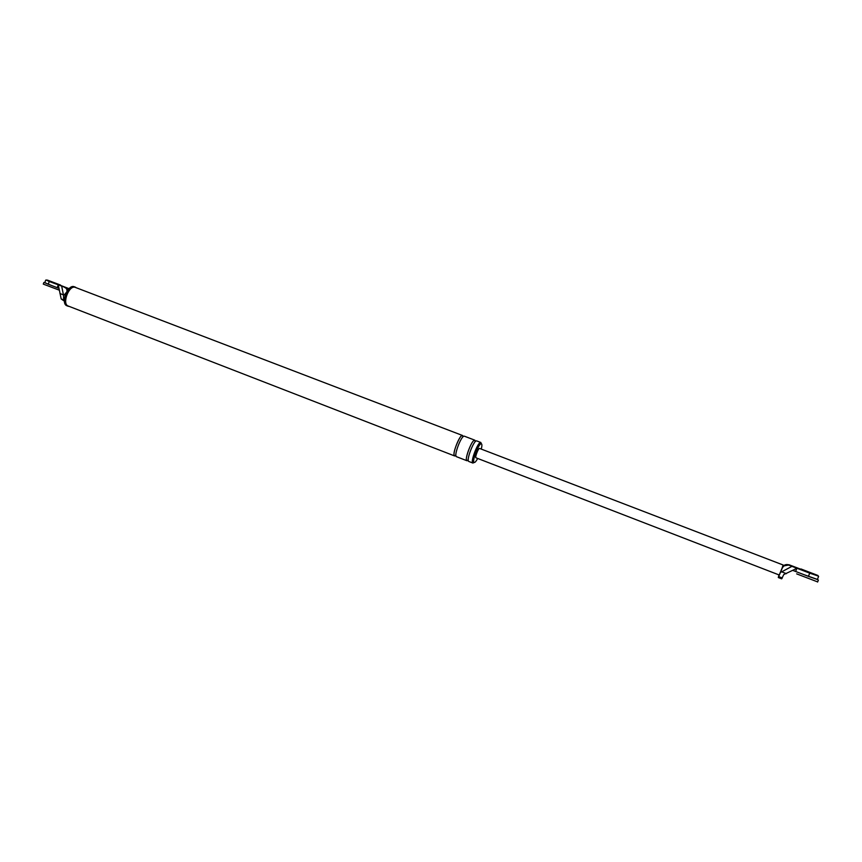 <?xml version="1.0" encoding="UTF-8"?>
<svg xmlns="http://www.w3.org/2000/svg" width="862" height="862" viewBox="0 0 862 862"><rect width="100%" height="100%" fill="white"/><g stroke="black" fill="none" stroke-linecap="round" stroke-linejoin="round"><path stroke-width="1.29" d="M51.515 285.473L44.792 282.671M59.338 290.182L43.283 284.104L43.876 282.477M46.763 279.967L60.437 285.441M47.755 280.225L60.566 285.074L47.755 280.225M57.409 283.921L49.382 280.883L57.409 283.921M817.424 579.426L803.783 574.598M817.661 581.915L796.66 573.866M800.798 569.459L817.607 575.881M800.992 568.974L818.016 575.504L800.992 568.974M814.816 574.275L804.171 570.202L814.816 574.275M57.237 287.671L58.239 284.934L58.972 288.361L48.261 284.223L49.263 281.497L68.971 288.781M60.459 285.365L69.079 288.673M49.263 281.497L46.645 280.29M64.37 300.687L63.594 299.911L63.572 295.591L61.708 286.27M58.993 288.361L61.191 298.985L64.402 301.161M67.947 289.977L65.749 287.703M63.572 295.591L66.396 292.423M66.848 291.615C67.376 289.589 66.493 288.123 64.197 287.186M48.261 284.223L44.77 282.725L45.74 280.075M74.412 286.798L74.197 286.723C67.818 283.997 60.318 303.78 66.977 305.784L67.171 305.859M76.416 287.811L75.328 287.154C68.949 284.428 61.45 304.221 68.098 306.225L69.251 306.43M68.378 306.085L68.184 306.01C61.687 304.049 69.014 284.708 75.242 287.369L75.457 287.445M481.287 449.102C482.052 445.966 482.084 444.189 481.395 443.779C478.949 442.572 471.525 462 474.186 462.474L474.262 462.495C475.07 462.528 476.212 461.181 477.688 458.455M480.522 443.445L481.395 443.779L480.791 442.475C478.141 441.15 469.962 462.538 472.915 463.056L474.175 462.463M480.479 443.424L480.436 443.413C478.022 442.228 470.598 461.644 473.27 462.118L473.357 462.14M463.163 436.689L462.528 435.482C459.705 434.103 451.559 455.395 454.683 455.976L455.912 455.492M464.435 436.215L464.338 436.183C461.536 434.804 453.39 456.106 456.494 456.688L456.591 456.709M476.761 440.935L476.664 440.891C473.981 439.566 465.803 460.922 468.799 461.461L468.885 461.482M468.249 460.168L466.805 460.351C464.284 460.804 471.514 439.792 474.499 440.396L475.436 441.495L474.833 440.191C472.128 438.855 463.961 460.211 466.967 460.75L468.249 460.179M782.815 566.086L789.096 564.933C786.5 564.104 784.345 564.675 782.631 566.625M789.096 564.933L789.376 565.31C786.015 564.351 783.612 565.364 782.146 568.338L778.311 577.54L781.672 578.844L783.752 574.577L792.652 570.342L795.626 571.463L796.876 568.23L791.952 566.345L781.694 571.84L786.456 573.672M780.746 572.26L781.694 571.84M789.376 565.31L791.952 566.345M800.873 569.265L788.945 564.729M795.626 571.463L808.448 576.387L809.698 573.144L796.876 568.23L792.684 570.353M809.698 573.144L817.855 575.924M808.448 576.387L817.391 579.501M479.606 448.455L783.116 564.998L782.06 568.187L779.248 575.008L476.007 457.808C474.671 457.56 478.367 447.884 479.584 448.445L479.628 448.466M778.925 574.889L778.311 577.54M789.226 565.106C786.316 564.233 784.043 564.976 782.373 567.336M63.346 294.847L59.974 293.543M63.594 299.911L61.191 298.985M778.925 576.667L782.308 577.982M818.394 580.029L817.607 582.044M462.571 435.504L75.35 287.402M454.683 455.976L68.184 306.01M75.436 287.186L74.304 286.755M68.098 306.225L66.977 305.784M463.077 436.765L462.237 435.622C461.041 432.896 451.58 453.994 454.511 455.675L455.901 455.384M474.186 462.474L473.27 462.118M480.834 442.486L476.708 440.913M472.915 463.056L468.799 461.461M474.887 440.213L464.392 436.194M466.967 460.75L456.494 456.688M818.609 576.387L817.348 579.62"/></g></svg>
